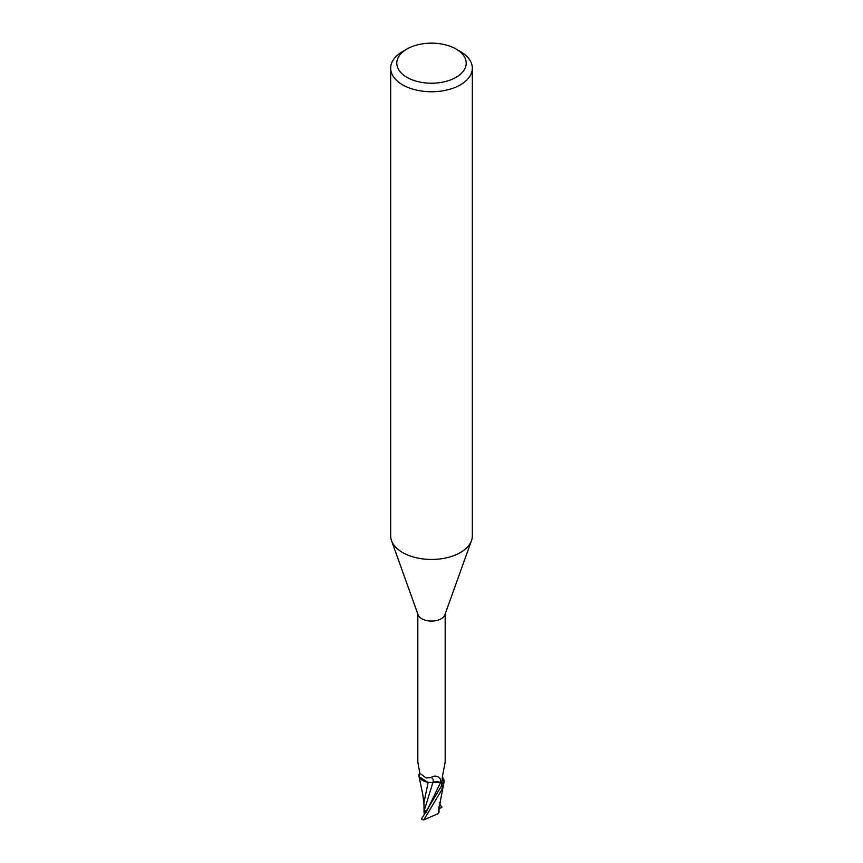 <?xml version="1.0" encoding="UTF-8"?>
<svg xmlns="http://www.w3.org/2000/svg" width="863" height="863" viewBox="0 0 863 863"><rect width="100%" height="100%" fill="white"/><g stroke="black" fill="none" stroke-linecap="round" stroke-linejoin="round"><path stroke-width="1.29" d="M425.826 811.932L425.114 811.986L425.114 810.648L425.125 813.129L424.057 813.032L423.949 802.622L428.177 782.288M456.042 49.018L460.367 51.521A40.831 23.571 180 0 1 472.331 68.188L472.331 535.891A40.831 23.571 180 0 1 471.478 540.67A40.831 23.571 180 0 1 460.367 552.557A40.831 23.571 180 0 1 419.806 558.469A40.831 23.571 180 0 1 391.522 540.67A40.831 23.571 180 0 1 390.669 535.891L390.669 68.188A40.831 23.571 180 0 1 402.633 51.521L406.958 49.018A34.703 20.032 180 0 1 456.042 49.018A34.703 20.032 180 0 1 456.042 77.346A34.703 20.032 180 0 1 406.958 77.346A34.703 20.032 180 0 1 406.958 49.018L402.633 51.521M471.478 540.67L444.887 614.79A13.679 7.896 180 0 1 441.166 618.782A13.679 7.896 180 0 1 427.584 620.756A13.679 7.896 180 0 1 418.113 614.79L391.522 540.67M472.331 68.188A40.831 23.571 180 0 1 460.367 84.854A40.831 23.571 180 0 1 415.88 89.957A40.831 23.571 180 0 1 390.669 68.188M432.999 782.558L429.882 782.45A12.255 7.077 180 0 1 419.85 778.081A12.255 7.077 180 0 1 418.965 775.039L419.785 773.162M427.681 782.202L419.116 776.754M419.537 773.68A14.283 8.252 180 0 0 418.987 774.219L418.943 774.381A14.186 8.188 180 0 1 419.461 773.863M417.908 762.536L419.85 773.367L426.182 777.951L430.928 777.585C434.639 775.168 437.821 775.718 440.497 779.267L442.018 783.248A13.679 7.896 180 0 0 444.035 781.349L443.215 781.306A14.757 11.769 -75.3 0 1 442.234 779.181M442.568 780.713L443.215 781.306C442.32 781.069 442.05 779.472 442.406 776.549L445.049 762.73M443.151 778.318A12.255 7.077 180 0 1 443.248 778.458A12.255 7.077 180 0 1 444.035 781.349M429.882 782.45A12.255 7.077 180 0 0 432.999 782.417A6.149 3.549 180 0 1 440.562 782.547L442.018 783.248M442.848 783.733L440.497 782.601L432.935 782.461M441.942 783.302L441.608 785.762L421.435 819.052A14.293 8.252 180 0 0 422.87 819.774L423.809 819.85L441.608 790.087L444.057 782.007A14.186 8.188 180 0 1 442.331 783.485A14.186 8.188 180 0 0 444.057 782.018L443.194 778.372M432.999 782.417A15.545 6.386 140.2 0 0 430.928 777.585M419.461 773.874A14.186 8.188 180 0 0 418.943 774.381L419.85 778.081M442.859 783.723L440.475 782.665L442.859 783.723M425.977 812.547L424.035 808.75L424.057 813.032M424.434 809.807L432.881 782.612M438.868 808.599L438.447 813.539L423.809 819.85M438.922 811.9L438.296 813.701M441.964 807.11L439.332 808.685L439.03 806.614M439.515 802.493L441.565 807.347M444.014 782.18A14.283 8.252 180 0 1 442.406 783.528M440.562 782.547A21.467 8.813 140.2 0 0 440.497 779.267M426.117 812.342L440.497 782.601M439.817 808.372L439.062 806.204M417.821 762.881L417.821 614.003M442.395 776.635L443.248 778.458M445.179 762.881L445.179 614.003M423.96 804.273L422.805 794.564L418.976 776.29M438.846 809.03L444.035 782.105M439.03 806.603L439.008 812.32"/></g></svg>
